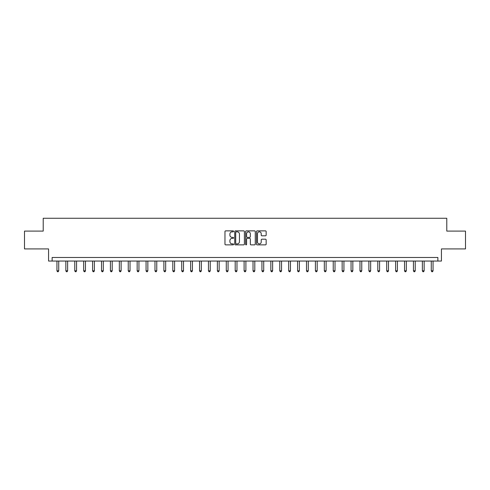 <?xml version="1.0" encoding="UTF-8"?>
<svg xmlns="http://www.w3.org/2000/svg" width="490" height="490" viewBox="0 0 490 490"><rect width="100%" height="100%" fill="white"/><g stroke="black" fill="none" stroke-linecap="round" stroke-linejoin="round"><path stroke-width="0.73" d="M233.589 231.36A0.49 0.49 0 0 0 233.099 230.87L225.663 230.87A0.698 0.698 0 0 0 224.965 231.574L224.965 244.167A0.698 0.698 0 0 0 225.663 244.871L233.099 244.871A0.49 0.49 0 0 0 233.589 244.381A0.49 0.49 0 0 0 233.099 243.891L232.138 243.891A2.242 2.242 0 0 1 229.902 241.65L229.902 240.602A2.242 2.242 0 0 1 232.138 238.361L233.099 238.361A0.49 0.49 0 0 0 233.589 237.871A0.49 0.49 0 0 0 233.099 237.381L232.138 237.381A2.242 2.242 0 0 1 229.902 235.139L229.902 234.091A2.242 2.242 0 0 1 232.138 231.85L233.099 231.85A0.49 0.49 0 0 0 233.589 231.36M265.451 235.806A0.698 0.698 0 0 0 266.156 235.108L266.156 231.574A0.698 0.698 0 0 0 265.451 230.87L257.195 230.87A0.698 0.698 0 0 0 256.497 231.574L256.497 244.167A0.698 0.698 0 0 0 257.195 244.871L265.451 244.871A0.698 0.698 0 0 0 266.156 244.167L266.156 239.898A0.698 0.698 0 0 0 265.451 239.2L261.917 239.2A0.698 0.698 0 0 0 261.219 239.898L261.219 242.017A1.874 1.874 0 0 1 259.345 243.891A1.874 1.874 0 0 1 257.477 242.017L257.477 233.724A1.874 1.874 0 0 1 259.345 231.85A1.874 1.874 0 0 1 261.219 233.724L261.219 235.108A0.698 0.698 0 0 0 261.917 235.806L265.451 235.806M437.87 261.041L441.435 261.041L441.435 248.92L465.5 248.92L465.5 231.096L446.782 231.096L446.782 218.264L43.218 218.264L43.218 231.096L24.5 231.096L24.5 248.92L48.565 248.92L48.565 261.041L437.87 261.041L437.87 257.477L52.13 257.477L52.13 261.041M244.388 231.574A0.698 0.698 0 0 0 243.689 230.87L235.427 230.87A0.698 0.698 0 0 0 234.728 231.574L234.728 244.167A0.698 0.698 0 0 0 235.427 244.871L243.689 244.871A0.698 0.698 0 0 0 244.388 244.167L244.388 231.574M246.311 230.87L254.573 230.87A0.698 0.698 0 0 1 255.272 231.574L255.272 244.167A0.698 0.698 0 0 1 254.573 244.871L251.039 244.871A0.698 0.698 0 0 1 250.335 244.167L250.335 239.059A0.698 0.698 0 0 0 249.637 238.361L247.291 238.361A0.698 0.698 0 0 0 246.593 239.059L246.593 244.381A0.49 0.49 0 0 1 246.103 244.871A0.49 0.49 0 0 1 245.613 244.381L245.613 231.574A0.698 0.698 0 0 1 246.311 230.87M236.198 231.85A0.49 0.49 0 0 0 235.708 232.34L235.708 243.401A0.49 0.49 0 0 0 236.198 243.891L237.215 243.891A2.242 2.242 0 0 0 239.451 241.65L239.451 234.091A2.242 2.242 0 0 0 237.215 231.85L236.198 231.85M250.335 233.761A1.874 1.874 0 0 0 248.467 231.886A1.874 1.874 0 0 0 246.593 233.761L246.593 236.682A0.698 0.698 0 0 0 247.291 237.381L249.637 237.381A0.698 0.698 0 0 0 250.335 236.682L250.335 233.761M56.944 261.041L56.944 270.811L58.727 270.811L58.727 261.041M58.727 270.811L58.188 271.736L57.477 271.736L56.944 270.811M65.856 261.041L65.856 270.811L67.638 270.811L67.638 261.041M67.638 270.811L67.106 271.736L66.389 271.736L65.856 270.811M74.768 261.041L74.768 270.811L76.55 270.811L76.55 261.041M76.55 270.811L76.017 271.736L75.301 271.736L74.768 270.811M83.68 261.041L83.68 270.811L85.462 270.811L85.462 261.041M85.462 270.811L84.929 271.736L84.213 271.736L83.68 270.811M92.592 261.041L92.592 270.811L94.374 270.811L94.374 261.041M94.374 270.811L93.841 271.736L93.131 271.736L92.592 270.811M101.504 261.041L101.504 270.811L103.286 270.811L103.286 261.041M103.286 270.811L102.753 271.736L102.043 271.736L101.504 270.811M110.415 261.041L110.415 270.811L112.204 270.811L112.204 261.041M112.204 270.811L111.665 271.736L110.954 271.736L110.415 270.811M119.333 261.041L119.333 270.811L121.116 270.811L121.116 261.041M121.116 270.811L120.577 271.736L119.866 271.736L119.333 270.811M128.245 261.041L128.245 270.811L130.028 270.811L130.028 261.041M130.028 270.811L129.489 271.736L128.778 271.736L128.245 270.811M137.157 261.041L137.157 270.811L138.94 270.811L138.94 261.041M138.94 270.811L138.407 271.736L137.69 271.736L137.157 270.811M146.069 261.041L146.069 270.811L147.851 270.811L147.851 261.041M147.851 270.811L147.319 271.736L146.602 271.736L146.069 270.811M154.981 261.041L154.981 270.811L156.763 270.811L156.763 261.041M156.763 270.811L156.23 271.736L155.514 271.736L154.981 270.811M163.893 261.041L163.893 270.811L165.675 270.811L165.675 261.041M165.675 270.811L165.142 271.736L164.432 271.736L163.893 270.811M172.805 261.041L172.805 270.811L174.587 270.811L174.587 261.041M174.587 270.811L174.054 271.736L173.344 271.736L172.805 270.811M181.723 261.041L181.723 270.811L183.505 270.811L183.505 261.041M183.505 270.811L182.966 271.736L182.256 271.736L181.723 270.811M190.635 261.041L190.635 270.811L192.417 270.811L192.417 261.041M192.417 270.811L191.878 271.736L191.167 271.736L190.635 270.811M199.546 261.041L199.546 270.811L201.329 270.811L201.329 261.041M201.329 270.811L200.796 271.736L200.079 271.736L199.546 270.811M208.458 261.041L208.458 270.811L210.241 270.811L210.241 261.041M210.241 270.811L209.708 271.736L208.991 271.736L208.458 270.811M217.37 261.041L217.37 270.811L219.153 270.811L219.153 261.041M219.153 270.811L218.62 271.736L217.903 271.736L217.37 270.811M226.282 261.041L226.282 270.811L228.064 270.811L228.064 261.041M228.064 270.811L227.532 271.736L226.821 271.736L226.282 270.811M235.194 261.041L235.194 270.811L236.976 270.811L236.976 261.041M236.976 270.811L236.443 271.736L235.733 271.736L235.194 270.811M244.106 261.041L244.106 270.811L245.894 270.811L245.894 261.041M245.894 270.811L245.355 271.736L244.645 271.736L244.106 270.811M253.024 261.041L253.024 270.811L254.806 270.811L254.806 261.041M254.806 270.811L254.267 271.736L253.557 271.736L253.024 270.811M261.936 261.041L261.936 270.811L263.718 270.811L263.718 261.041M263.718 270.811L263.179 271.736L262.469 271.736L261.936 270.811M270.848 261.041L270.848 270.811L272.63 270.811L272.63 261.041M272.63 270.811L272.097 271.736L271.38 271.736L270.848 270.811M279.759 261.041L279.759 270.811L281.542 270.811L281.542 261.041M281.542 270.811L281.009 271.736L280.292 271.736L279.759 270.811M288.671 261.041L288.671 270.811L290.454 270.811L290.454 261.041M290.454 270.811L289.921 271.736L289.204 271.736L288.671 270.811M297.583 261.041L297.583 270.811L299.365 270.811L299.365 261.041M299.365 270.811L298.833 271.736L298.122 271.736L297.583 270.811M306.495 261.041L306.495 270.811L308.277 270.811L308.277 261.041M308.277 270.811L307.745 271.736L307.034 271.736L306.495 270.811M315.413 261.041L315.413 270.811L317.195 270.811L317.195 261.041M317.195 270.811L316.656 271.736L315.946 271.736L315.413 270.811M324.325 261.041L324.325 270.811L326.107 270.811L326.107 261.041M326.107 270.811L325.568 271.736L324.858 271.736L324.325 270.811M333.237 261.041L333.237 270.811L335.019 270.811L335.019 261.041M335.019 270.811L334.486 271.736L333.77 271.736L333.237 270.811M342.149 261.041L342.149 270.811L343.931 270.811L343.931 261.041M343.931 270.811L343.398 271.736L342.682 271.736L342.149 270.811M351.06 261.041L351.06 270.811L352.843 270.811L352.843 261.041M352.843 270.811L352.31 271.736L351.593 271.736L351.06 270.811M359.972 261.041L359.972 270.811L361.755 270.811L361.755 261.041M361.755 270.811L361.222 271.736L360.511 271.736L359.972 270.811M368.884 261.041L368.884 270.811L370.667 270.811L370.667 261.041M370.667 270.811L370.134 271.736L369.423 271.736L368.884 270.811M377.796 261.041L377.796 270.811L379.585 270.811L379.585 261.041M379.585 270.811L379.046 271.736L378.335 271.736L377.796 270.811M386.714 261.041L386.714 270.811L388.497 270.811L388.497 261.041M388.497 270.811L387.958 271.736L387.247 271.736L386.714 270.811M395.626 261.041L395.626 270.811L397.408 270.811L397.408 261.041M397.408 270.811L396.869 271.736L396.159 271.736L395.626 270.811M404.538 261.041L404.538 270.811L406.32 270.811L406.32 261.041M406.32 270.811L405.787 271.736L405.071 271.736L404.538 270.811M413.45 261.041L413.45 270.811L415.232 270.811L415.232 261.041M415.232 270.811L414.699 271.736L413.983 271.736L413.45 270.811M422.362 261.041L422.362 270.811L424.144 270.811L424.144 261.041M424.144 270.811L423.611 271.736L422.895 271.736L422.362 270.811M431.274 261.041L431.274 270.811L433.056 270.811L433.056 261.041M433.056 270.811L432.523 271.736L431.813 271.736L431.274 270.811"/></g></svg>
